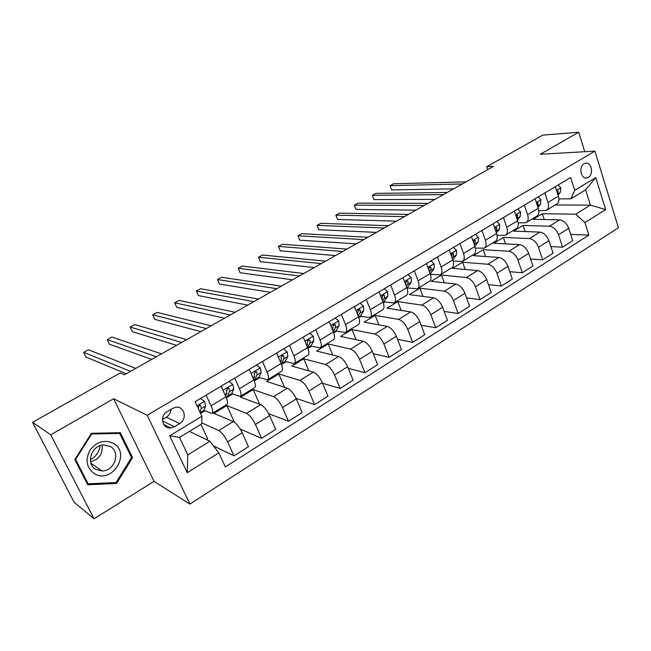 <?xml version="1.0" encoding="UTF-8"?>
<svg xmlns="http://www.w3.org/2000/svg" width="651" height="651" viewBox="0 0 651 651"><rect width="100%" height="100%" fill="white"/><g stroke="black" fill="none" stroke-linecap="round" stroke-linejoin="round"><path stroke-width="0.98" d="M584.102 163.8C578.283 166.835 581.034 179.749 587.072 177.869L588.325 177.341C594.119 174.273 591.36 161.391 585.29 163.303L584.102 163.8M189.913 504.086L618.45 227.777L594.908 151.13L147.175 415.257L189.913 504.086L154.051 481.382L113.616 398.778L50.721 434.819L94.053 518.766L154.051 481.382M94.053 518.766L74.092 502.198L32.55 422.312L50.721 434.819M32.55 422.312L120.142 373.007L124.398 374.789L493.425 166.371L486.736 166.672L487.729 169.585M174.37 426.73L179.668 423.541C187.578 419.252 184.477 405.817 175.876 407.282L172.548 408.437L167.201 411.611C159.259 415.843 162.254 429.286 170.806 427.943L174.37 426.73L162.481 420.945M218.817 452.836L187.244 472.691L169.659 435.828L201.883 416.29L201.794 423.817L179.497 437.407L187.797 454.927L209.882 441.223L218.817 452.836L225.36 466.954L588.886 235.101L570.707 234.409M555.189 204.975L590.408 205.106L585.615 189.823L570.862 198.815L574.703 190.352L570.626 177.511L195.121 401.691L201.883 416.29M574.703 190.352L595.755 177.593L605.65 209.573L584.923 222.601L588.886 235.101M584.761 151.707L578.715 132.234L542.812 135.115L486.736 166.672M578.715 132.234L540.273 154.263L594.908 151.13M113.616 398.778L147.175 415.257M570.862 198.815L558.9 198.856M544.854 192.899L547.971 202.453C549.078 206.383 548.492 209.036 546.213 210.428L538.792 210.761M524.389 205.114L527.611 214.749C528.758 218.703 528.221 221.356 525.992 222.715L518.188 222.927M503.435 217.621L506.755 227.329C507.951 231.317 507.463 233.969 505.282 235.296L497.071 235.361M481.976 230.438L485.402 240.227C486.639 244.239 486.199 246.892 484.075 248.186L475.417 248.08M459.988 243.564L463.52 253.434C464.806 257.479 464.423 260.123 462.356 261.385L453.202 261.067M437.448 257.015L441.093 266.967C442.436 271.044 442.102 273.689 440.1 274.909L430.392 274.34M414.345 270.816L418.113 280.841C419.496 284.951 419.228 287.587 417.291 288.767L407.225 287.937M390.649 284.959L394.539 295.074C395.979 299.208 395.767 301.844 393.904 302.975L384.041 301.926M366.334 299.476L370.354 309.673C371.851 313.839 371.713 316.467 369.923 317.558L360.263 316.264M341.384 314.368L345.543 324.654C347.097 328.845 347.024 331.465 345.315 332.506L335.883 330.96M315.776 329.658L320.072 340.025C321.692 344.249 321.692 346.861 320.064 347.854L310.861 346.039M289.475 345.364L293.918 355.812C295.603 360.068 295.676 362.672 294.138 363.608L285.187 361.508M262.459 361.492L267.048 372.03C268.798 376.319 268.953 378.906 267.512 379.785L258.821 377.385M234.694 378.068L239.446 388.696C241.269 393.017 241.505 395.588 240.162 396.402L231.74 393.676M206.147 395.108L211.062 405.825C212.958 410.179 213.292 412.734 212.055 413.483L203.918 410.407M189.4 431.369L209.882 441.223M201.802 422.881L218.769 430.547C221.796 432.362 224.741 436.146 227.614 441.907L234.01 455.846L213.414 445.821M234.376 422.182L226.849 405.573L213.976 413.409L233.31 421.563C236.386 423.313 239.348 427.056 242.18 432.785L248.462 446.676L234.01 455.846M226.849 405.573L246.55 413.377C249.675 415.078 252.637 418.78 255.436 424.485L261.621 438.318L240.219 429.099M259.651 404.247L253.158 389.575L240.61 397.208L260.693 404.637C263.883 406.273 266.845 409.935 269.604 415.615L275.682 429.383L261.621 438.318M253.158 389.575L273.583 396.671C276.813 398.257 279.784 401.879 282.51 407.534L288.483 421.254L268.684 413.71M284.52 387.239L278.791 373.983L266.568 381.421L287.36 388.159C290.631 389.697 293.617 393.269 296.303 398.892L302.178 412.563L288.483 421.254M278.791 373.983L299.908 380.404C303.228 381.893 306.214 385.433 308.867 391.023L314.645 404.637L296.075 398.388M308.875 370.85L303.789 358.782L291.868 366.033L313.326 372.112C316.687 373.552 319.674 377.051 322.294 382.617L327.974 396.174L314.645 404.637M303.789 358.782L325.549 364.56C328.95 365.952 331.945 369.41 334.533 374.952L340.123 388.46L322.554 383.236M332.718 355.031L328.161 343.956L316.541 351.027L338.618 356.488C342.06 357.822 345.063 361.248 347.61 366.765L353.111 380.217L340.123 388.46M328.161 343.956L350.523 349.123C354.006 350.417 357.008 353.81 359.531 359.295L364.942 372.697L348.252 368.328M356.048 339.708L351.939 329.496L340.595 336.396L363.258 341.254C366.782 342.499 369.792 345.852 372.282 351.312L377.604 364.666L364.942 372.697M351.939 329.496L374.87 334.077C378.426 335.281 381.437 338.601 383.895 344.037L389.135 357.334L373.218 353.68M378.858 324.849L375.139 315.385L364.072 322.115L387.288 326.403C390.877 327.567 393.888 330.846 396.321 336.258L401.472 349.506L389.135 357.334M375.139 315.385L398.607 319.413C402.228 320.528 405.248 323.783 407.648 329.17L412.718 342.361L397.509 339.309M401.171 310.421L397.785 301.616L386.979 308.183L410.716 311.927C414.37 313.001 417.389 316.223 419.765 321.578L424.753 334.72L412.718 342.361M397.785 301.616L421.75 305.107C425.445 306.141 428.464 309.331 430.807 314.661L435.722 327.754L421.14 325.215M422.987 296.4L419.895 288.165L409.349 294.586L433.566 297.808C437.285 298.801 440.304 301.958 442.623 307.264L447.457 320.3L435.722 327.754M419.895 288.165L444.332 291.152C448.083 292.112 451.102 295.228 453.397 300.518L458.158 313.505L444.161 311.406M444.324 282.754L441.492 275.031L431.19 281.297L455.855 284.031C459.639 284.951 462.666 288.035 464.92 293.3L469.607 306.23L458.158 313.505M441.492 275.031L466.368 277.538C470.177 278.416 473.204 281.476 475.433 286.717L480.047 299.606L466.588 297.889M465.196 269.465L462.584 262.207L452.518 268.326L477.622 270.58C481.455 271.426 484.482 274.453 486.688 279.67L491.228 292.502L480.047 299.606M462.584 262.207L487.876 264.241C491.741 265.055 494.768 268.057 496.949 273.241L501.425 286.033L488.445 284.642M485.605 256.518L483.197 249.667L473.367 255.648L498.861 257.454C502.751 258.227 505.778 261.197 507.935 266.365L512.337 279.1L501.425 286.033M483.197 249.667L508.879 251.262C512.793 252.002 515.82 254.948 517.952 260.091L522.289 272.777L509.774 271.679M505.575 243.889L503.345 237.412L493.735 243.254L519.612 244.63C523.542 245.337 526.569 248.259 528.677 253.377L532.941 266.015L522.289 272.777M503.345 237.412L529.393 238.583C533.356 239.259 536.375 242.148 538.458 247.25L542.665 259.839L530.573 258.992M525.113 231.569L523.046 225.433L513.647 231.146L539.874 232.106C543.854 232.757 546.873 235.613 548.939 240.683L553.081 253.231L542.665 259.839M523.046 225.433L549.436 226.198C553.44 226.817 556.459 229.648 558.501 234.702L562.578 247.193L550.884 246.566M544.236 219.542L542.316 213.715L533.12 219.306L559.673 219.875C563.701 220.453 566.72 223.26 568.738 228.289L572.75 240.732L562.578 247.193M542.316 213.715L575.769 214.195L590.408 205.106L605.65 209.573M200.532 413.377L204.821 410.789M226.32 397.794L232.61 394.001M254.281 380.9L259.659 377.653M281.484 364.462L286.001 361.736M307.964 348.464L311.658 346.234M333.743 332.889L336.665 331.123M358.856 317.712L361.036 316.394M383.325 302.927L384.806 302.04M407.176 288.515L407.982 288.027M206.359 439.531L207.628 438.741L200.931 424.338M221.088 386.189L225.921 396.858C227.777 401.195 228.062 403.758 226.768 404.548L212.34 413.312M249.227 369.394L253.89 379.972C255.68 384.277 255.876 386.857 254.476 387.703L240.471 396.215M276.602 353.045L281.11 363.543C282.827 367.815 282.941 370.411 281.444 371.314L267.846 379.582M303.244 337.145L307.606 347.553C309.258 351.792 309.29 354.396 307.703 355.365L294.496 363.388M329.178 321.659L333.402 331.977C334.988 336.193 334.948 338.805 333.271 339.822L320.438 347.626M354.445 306.572L358.522 316.817C360.052 320.992 359.938 323.612 358.188 324.686L345.714 332.262M379.053 291.884L383.008 302.031C384.481 306.182 384.302 308.818 382.471 309.933L370.338 317.306M403.042 277.562L406.867 287.628C408.283 291.746 408.039 294.39 406.143 295.546L394.335 302.715M426.429 263.598L430.132 273.583C431.499 277.676 431.198 280.321 429.221 281.517L417.739 288.499M449.239 249.976L452.827 259.887C454.138 263.948 453.78 266.593 451.745 267.83L440.564 274.624M471.487 236.695L474.961 246.526C476.231 250.554 475.816 253.206 473.716 254.476L462.837 261.092M493.198 223.732L496.567 233.481C497.787 237.477 497.323 240.138 495.167 241.448L484.572 247.885M514.396 211.079L517.659 220.746C518.831 224.717 518.318 227.378 516.113 228.721L505.786 234.995M535.089 198.726L538.255 208.32C539.386 212.259 538.825 214.911 536.562 216.287L526.504 222.406M584.923 222.601L575.769 214.195M555.303 186.658L558.371 196.171C559.461 200.085 558.851 202.746 556.548 204.145L546.742 210.102M179.497 437.407L169.659 435.828M187.797 454.927L187.244 472.691M595.755 177.593L585.615 189.823M162.441 419.537L166.347 417.218C169.179 415.379 170.708 412.775 170.928 409.398M116.619 483.441L132.576 457.629L120.297 432.703L91.425 433.297L74.832 459.557L87.755 484.783L116.619 483.441L115.39 482.586M131.128 456.75L132.576 457.629M200.549 398.453L204.56 401.455L205.57 406.004L203.934 410.358L200.378 413.035M130.509 371.339L83.67 352.346L88.414 349.766L135.733 368.393M199.947 412.099L201.224 408.625L200.874 405.793L199.58 405.036L198.107 407.453L198.498 408.974M200.874 405.793L199.279 405.125L198.343 408.258M126.229 373.755L85.973 357.033L83.67 352.346M228.981 381.478L232.871 384.481L233.742 389.038L231.813 393.521L227.004 396.955M221.755 385.791L221.714 387.573M156.37 356.732L107.171 339.562L111.809 337.039L161.464 353.851M226.149 397.379L227.622 396.052L229.51 391.593L229.266 388.737L227.996 387.98L226.572 390.356L226.825 393.204L225.596 396.15M229.266 388.737L227.598 388.134L226.703 390.795M151.683 359.376L109.417 344.216L107.171 339.562M256.632 364.967L260.408 367.97L261.157 372.535L258.952 377.141L254.183 380.534M249.61 369.166L249.585 370.199M181.613 342.475L130.176 327.054L134.716 324.58L186.593 339.667M254.142 380.566L257.039 375.017L256.885 372.144L255.64 371.387L254.264 373.715L254.427 376.587L253.385 378.817M256.885 372.144L255.159 371.599L254.313 373.886M176.543 345.339L132.356 331.668L130.176 327.054M283.551 348.895L287.213 351.89L287.84 356.471L285.382 361.183L281.354 364.129M206.261 328.552L152.692 314.799L157.135 312.382L211.119 325.809M281.248 363.86L283.828 358.88L283.771 355.991L282.55 355.234L281.224 357.529L281.289 360.41L280.459 362.029M283.771 355.991L281.981 355.511L281.208 357.472M200.834 331.619L154.816 319.389L152.692 314.799M309.762 333.255L313.31 336.241L313.823 340.823L311.121 345.64L307.833 348.13M230.332 314.962L174.737 302.805L179.09 300.436L235.084 312.277M307.557 347.431L309.917 343.175L309.949 340.27L308.745 339.505L307.467 341.767L307.443 344.664L306.849 345.746M309.949 340.27L308.102 339.846L307.418 341.498M224.554 318.225L176.812 307.37L174.737 302.805M113.404 443.339C104.445 439.319 96.6 441.638 89.887 450.289C85.004 460.054 86.518 467.857 94.436 473.7C112.029 484.588 131.51 453.047 113.404 443.339M110.32 446.513L103.712 444.958C91.36 445.024 85.305 464.098 95.982 469.452L102.109 470.95C114.592 471.169 120.98 452.071 110.32 446.513M116.057 482.554L88.105 483.831L75.597 459.411L91.653 433.989L119.621 433.403L131.526 457.547L116.057 482.554M86.754 482.822L88.105 483.831M75.134 459.085L75.597 459.411M91.173 433.696L91.653 433.989M118.458 432.744L119.621 433.403M100.059 445.707C99.253 451.973 96.014 456.668 90.334 459.785M90.57 461.803C99.172 459.354 102.996 453.804 102.052 445.17M335.281 318.014L338.732 321L339.13 325.581L336.201 330.505L333.621 332.555M253.849 301.673L196.333 291.062L200.598 288.743L258.488 299.053M333.198 331.481L335.33 327.876L335.444 324.955L334.272 324.19L333.019 326.411L332.563 329.927M335.444 324.955L333.54 324.58L332.978 325.931M247.746 305.124L198.352 295.587L196.333 291.062M360.149 303.171L363.502 306.149L363.795 310.73L360.646 315.743L358.742 317.379M276.838 288.694L217.483 279.556L221.657 277.285L281.37 286.139M358.196 315.995L360.084 312.968L360.28 310.039L359.132 309.266L357.92 311.455L357.627 314.563M358.327 309.77L357.904 310.771M270.409 292.323L219.452 284.056L217.483 279.556M384.383 288.694L387.646 291.672L387.833 296.254L383.219 302.625M299.297 276.008L238.209 268.277L242.302 266.056L303.732 273.51M382.576 300.941L384.22 298.435L384.489 295.497L383.366 294.724L382.194 296.88L382.056 299.59M382.471 295.383L382.218 296.002M292.576 279.808L240.129 272.753L238.209 268.277M408.014 274.592L411.18 277.562L411.277 282.143L407.046 288.116M321.26 263.606L258.52 257.235L262.532 255.046L325.59 261.157M406.362 286.302L407.754 284.267L408.096 281.322L406.997 280.54L405.85 282.664L405.833 284.902M314.254 267.561L260.392 261.669L258.52 257.235M431.06 260.831L434.136 263.793L434.144 268.375L430.23 273.859M342.735 251.473L278.425 246.404L282.363 244.263L346.975 249.081M429.562 272.053L430.702 270.442L431.108 267.496L430.042 266.715L428.928 268.806L428.985 270.474M335.468 255.583L280.255 250.814L278.425 246.404M453.535 247.413L456.53 250.366L456.449 254.94L452.819 259.879L441.093 266.967M363.746 239.609L297.946 235.784L301.804 233.685L367.896 237.265M452.209 258.178L453.096 256.966L453.568 254.004L452.526 253.223L451.509 256.258M356.219 243.865L299.729 240.17L297.946 235.784M475.474 234.319L478.387 237.257L478.225 241.83L474.872 246.257M384.302 227.996L317.086 225.376L320.87 223.317L388.362 225.71M474.302 244.654L475.482 240.837L474.465 240.056L473.407 242.115M376.53 232.391L318.827 229.73L317.086 225.376M496.884 221.535L499.716 224.465L499.48 229.03L496.404 232.993M404.417 216.637L335.851 215.164L339.562 213.146L408.389 214.399M495.875 231.479L496.876 227.988L495.883 227.207L494.866 228.542M396.418 221.161L337.552 219.485L335.851 215.164M517.797 209.052L520.548 211.974L520.239 216.531L517.431 220.062M424.11 205.521L354.266 205.146L357.904 203.161L428 203.324M516.943 218.63L517.765 215.448L516.788 214.659L515.909 215.571M415.891 210.159L355.926 209.443L354.266 205.146M538.214 196.862L540.9 199.776L540.517 204.324L537.97 207.449M443.388 194.625L372.331 195.316L375.904 193.371L447.196 192.476M537.523 206.09L538.165 203.193L537.213 202.404L536.505 202.998M434.958 199.393L373.951 199.588L372.331 195.316L373.951 199.588M558.159 184.949L560.78 187.854L560.324 192.395L558.037 195.145M462.275 183.964L390.063 185.673L393.562 183.769L466.002 181.857M557.606 193.811L558.094 191.223L557.175 190.434L556.638 190.784M453.641 188.839L391.642 189.913L390.063 185.673L391.642 189.913M233.31 421.563L218.769 430.547M260.693 404.637L246.55 413.377M287.36 388.159L273.583 396.671M313.326 372.112L299.908 380.404M338.618 356.488L325.549 364.56M363.258 341.254L350.523 349.123M387.288 326.403L374.87 334.077M410.716 311.927L398.607 319.413M433.566 297.808L421.75 305.107M455.855 284.031L444.332 291.152M477.622 270.58L466.368 277.538M498.861 257.454L487.876 264.241M519.612 244.63L508.879 251.262M539.874 232.106L529.393 238.583M559.673 219.875L549.436 226.198M242.18 432.785L227.614 441.907M225.921 396.858L211.062 405.825M253.89 379.972L239.446 388.696M269.604 415.615L255.436 424.485M281.11 363.543L267.048 372.03M296.303 398.892L282.51 407.534M307.606 347.553L293.918 355.812M322.294 382.617L308.867 391.023M333.402 331.977L320.072 340.025M347.61 366.765L334.533 374.952M358.522 316.817L345.543 324.654M372.282 351.312L359.531 359.295M383.008 302.031L370.354 309.673M396.321 336.258L383.895 344.037M406.867 287.628L394.539 295.074M419.765 321.578L407.648 329.17M430.132 273.583L418.113 280.841M442.623 307.264L430.807 314.661M464.92 293.3L453.397 300.518M474.961 246.526L463.52 253.434M486.688 279.67L475.433 286.717M496.567 233.481L485.402 240.227M507.935 266.365L496.949 273.241M517.659 220.746L506.755 227.329M528.677 253.377L517.952 260.091M538.255 208.32L527.611 214.749M548.939 240.683L538.458 247.25M558.371 196.171L547.971 202.453M568.738 228.289L558.501 234.702M166.347 417.218L179.668 423.541M204.447 401.374L197.033 405.817M203.934 410.358L200.183 412.62M205.57 406.004L201.224 408.625M232.757 384.399L222.943 390.283M231.813 393.521L227.622 396.052M226.825 393.204L224.815 394.416M233.742 389.038L229.51 391.593M260.302 367.88L251.017 373.454M258.952 377.141L254.875 379.598M254.427 376.587L252.824 377.547M261.157 372.535L257.039 375.017M287.115 351.809L278.327 357.074M285.382 361.183L281.411 363.584M281.289 360.41L280.076 361.142M287.84 356.471L283.828 358.88M313.212 336.16L304.912 341.132M311.121 345.64L307.671 347.724M307.443 344.664L306.605 345.168M313.823 340.823L309.917 343.175M338.634 320.919L330.798 325.614M336.201 330.505L333.467 332.148M332.913 329.325L332.433 329.618M339.13 325.581L335.33 327.876M363.413 306.068L356.007 310.503M360.646 315.743L358.587 316.98M363.795 310.73L360.084 312.968M358.375 309.721L360.28 310.039M387.557 291.591L380.566 295.774M384.481 301.348L383.073 302.202M387.833 296.254L384.22 298.435M382.585 295.228L384.489 295.497M411.09 277.472L404.507 281.419M407.729 287.311L406.932 287.799M411.277 282.143L407.754 284.267M406.191 281.102L408.096 281.322M434.046 263.712L427.853 267.431M434.144 268.375L430.702 270.442M429.229 267.317L431.108 267.496M456.449 250.285L450.614 253.776M456.449 254.94L453.096 256.966M451.704 253.874L453.568 254.004M478.306 237.176L472.821 240.463M478.225 241.83L474.945 243.808M473.643 240.748L475.482 240.837M499.642 224.383L494.491 227.468M499.48 229.03L496.282 230.959M495.061 227.931L496.876 227.988M520.475 211.892L515.649 214.789M520.239 216.531L517.114 218.41M515.974 215.416L517.765 215.448M540.826 199.694L536.302 202.404M540.517 204.324L537.531 206.123M536.562 203.185L538.165 203.193M560.706 187.773L556.483 190.304M560.324 192.395L557.671 193.998M556.776 191.239L558.094 191.223M585.379 177.91L587.072 177.869M163.629 424.403L170.806 427.943M91.205 463.935L91.742 463.789M90.953 463.243L102.109 470.95"/></g></svg>
